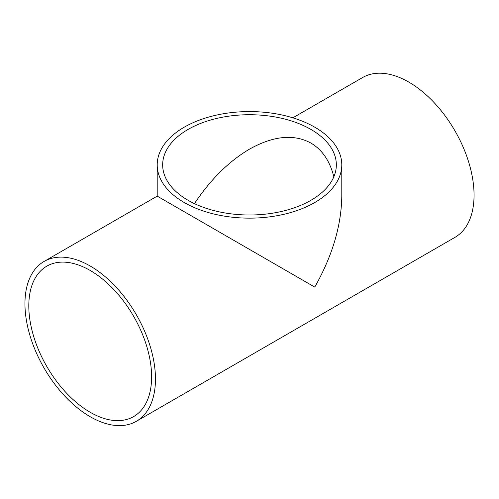 <?xml version="1.0" encoding="UTF-8"?>
<svg xmlns="http://www.w3.org/2000/svg" width="499" height="499" viewBox="0 0 499 499"><rect width="100%" height="100%" fill="white"/><g stroke="black" fill="none" stroke-linecap="round" stroke-linejoin="round"><path stroke-width="0.75" d="M333.837 176.814C329.889 161.021 322.248 149.769 310.902 143.057C293.786 133.801 273.321 135.828 249.5 149.139C228.891 161.308 210.541 179.472 194.454 203.636M310.902 129.409A86.838 50.137 180 0 1 336.338 164.857A86.838 50.137 180 0 1 249.5 214.994A86.838 50.137 180 0 1 162.662 164.857A86.838 50.137 180 0 1 216.267 118.537A86.838 50.137 180 0 1 310.902 129.409M28.805 305.924A86.838 50.137 60 0 1 46.787 266.173A86.838 50.137 60 0 1 133.626 316.31A86.838 50.137 60 0 1 133.626 416.584A86.838 50.137 60 0 1 66.71 393.318A86.838 50.137 60 0 1 28.805 305.924M314.757 127.183A92.29 53.281 0 0 0 214.183 115.631A92.29 53.281 0 0 0 157.21 164.857A92.29 53.281 0 0 0 249.5 218.144A92.29 53.281 0 0 0 341.79 164.857A92.29 53.281 0 0 0 314.757 127.183M341.79 164.857L341.79 196.126C341.378 225.592 332.371 255.912 314.757 287.087L157.21 196.126L157.21 164.857M292.844 117.82L362.648 77.52A92.29 53.281 60 0 1 454.938 130.8A92.29 53.281 60 0 1 454.938 237.368L136.352 421.299A92.29 53.281 -120 0 0 136.352 314.732A92.29 53.281 -120 0 0 44.062 261.451A92.29 53.281 -120 0 0 24.95 303.698A92.29 53.281 -120 0 0 65.232 396.574A92.29 53.281 -120 0 0 136.352 421.299M157.21 196.126L44.062 261.451"/></g></svg>
